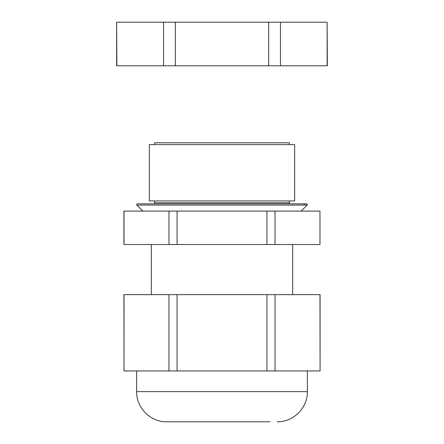 <?xml version="1.0" encoding="UTF-8"?>
<svg xmlns="http://www.w3.org/2000/svg" width="444" height="444" viewBox="0 0 444 444"><rect width="100%" height="100%" fill="white"/><g stroke="black" fill="none" stroke-linecap="round" stroke-linejoin="round"><path stroke-width="0.67" d="M154.579 200.932L154.579 202.747A5.45 5.45 0 0 1 154.468 203.835L138.201 203.835M154.579 202.747L289.421 202.747A5.45 5.45 0 0 0 289.532 203.835L305.799 203.835A3.635 3.635 0 0 0 303.985 204.323M301.132 211.1L307.154 205.078A0.727 0.727 0 0 0 306.643 203.835L137.357 203.835A0.727 0.727 0 0 0 136.846 205.078L142.868 211.1M289.421 144.622L289.421 142.807L154.579 142.807L154.579 144.622M149.345 200.932L294.655 200.932L294.655 144.622L149.345 144.622L149.345 200.932M289.421 202.747L289.421 200.932M292.69 294.655L292.69 244.522M151.31 294.655L151.31 244.522M168.964 211.1L168.964 244.522L123.915 244.522L123.915 211.1L319.974 211.1L319.974 244.522L275.036 244.522L275.036 211.1M266.933 211.1L266.933 244.522L275.036 244.522M266.933 244.522L177.067 244.522L177.067 211.1M168.964 244.522L177.067 244.522M319.974 244.522L319.974 211.1M124.026 244.522L124.026 211.1M269.952 421.8L166.783 421.8L269.952 421.8M124.026 294.655L124.026 370.94L123.915 294.655L320.085 294.655L320.085 370.94L319.974 294.655M275.036 294.655L275.036 370.94L319.974 370.94M275.036 370.94L266.933 370.94L266.933 294.655M177.067 294.655L177.067 370.94L266.933 370.94M177.067 370.94L168.964 370.94L168.964 294.655M124.026 370.94L168.964 370.94M327.128 65.795L327.128 22.2L327.35 65.795L116.65 65.795L116.65 22.2L116.872 65.795M268.664 65.795L268.664 22.2L280.464 22.2L280.464 65.795M327.128 22.2L280.464 22.2M163.536 65.795L163.536 22.2L116.872 22.2M163.536 22.2L175.336 22.2L175.336 65.795M268.664 22.2L175.336 22.2M307.154 205.078L136.846 205.078M136.63 370.94L136.63 391.647L307.37 391.647C307.786 407.759 293.329 422.216 277.217 421.8M307.37 391.647L307.37 370.94M136.63 391.647C136.214 407.759 150.666 422.216 166.783 421.8"/></g></svg>
